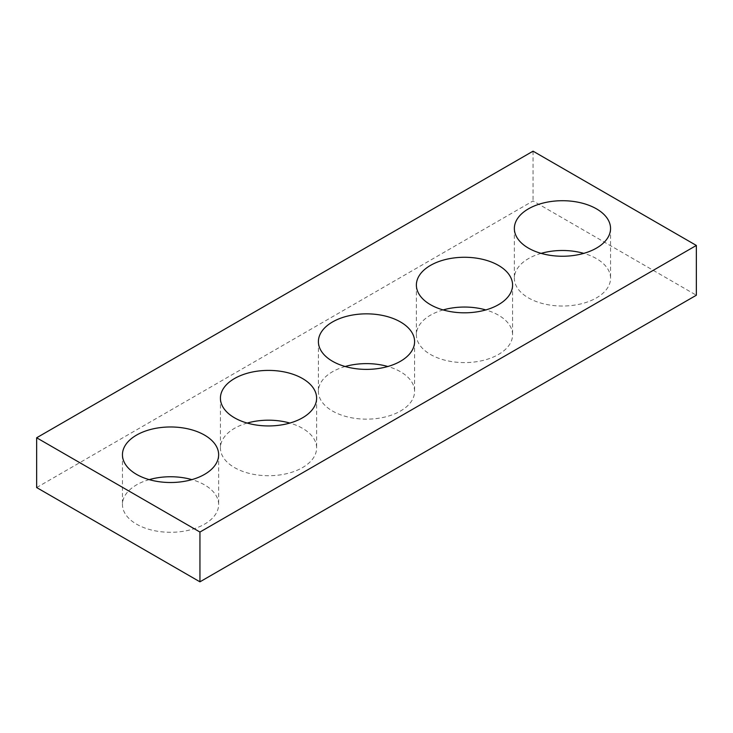 <?xml version="1.0" encoding="UTF-8"?>
<svg xmlns="http://www.w3.org/2000/svg" width="733" height="733" viewBox="0 0 733 733"><rect width="100%" height="100%" fill="white"/><g stroke="black" fill="none" stroke-linecap="round" stroke-linejoin="round"><path stroke-width="0.55" stroke-dasharray="3.67 2.75" d="M36.65 487.555L533.056 200.952L696.35 295.225M533.056 151.172L533.056 200.952M541.119 253.371A48.094 27.772 0 0 0 514.355 278.256A48.094 27.772 0 0 0 528.438 297.891A48.094 27.772 0 0 0 580.857 303.911A48.094 27.772 0 0 0 610.552 278.256A48.094 27.772 0 0 0 583.78 253.371M443.144 309.931A48.094 27.772 0 0 0 416.381 334.825A48.094 27.772 0 0 0 430.463 354.46A48.094 27.772 0 0 0 482.882 360.48A48.094 27.772 0 0 0 512.578 334.825A48.094 27.772 0 0 0 485.805 309.931M345.17 366.5A48.094 27.772 0 0 0 318.406 391.385A48.094 27.772 0 0 0 332.489 411.021A48.094 27.772 0 0 0 384.907 417.04A48.094 27.772 0 0 0 414.594 391.385A48.094 27.772 0 0 0 387.83 366.5M247.195 423.069A48.094 27.772 0 0 0 220.422 447.955A48.094 27.772 0 0 0 234.514 467.59A48.094 27.772 0 0 0 286.933 473.61A48.094 27.772 0 0 0 316.619 447.955A48.094 27.772 0 0 0 289.856 423.069M149.22 479.629A48.094 27.772 0 0 0 122.448 504.524A48.094 27.772 0 0 0 136.54 524.159A48.094 27.772 0 0 0 188.958 530.179A48.094 27.772 0 0 0 218.645 504.524A48.094 27.772 0 0 0 191.881 479.629M514.355 228.476L514.355 278.256M610.552 228.476L610.552 278.256M416.381 285.045L416.381 334.825M512.578 285.045L512.578 334.825M318.406 341.615L318.406 391.385M414.594 341.615L414.594 391.385M220.422 398.175L220.422 447.955M316.619 398.175L316.619 447.955M122.448 454.744L122.448 504.524M218.645 454.744L218.645 504.524"/><path stroke-width="1.1" d="M696.35 245.445L533.056 151.172L36.65 437.775L36.65 487.555L199.944 581.828L696.35 295.225L696.35 245.445L199.944 532.048L199.944 581.828M36.65 437.775L199.944 532.048M528.438 248.111A48.094 27.772 0 0 0 580.857 254.131A48.094 27.772 0 0 0 610.552 228.476A48.094 27.772 0 0 0 562.449 200.714A48.094 27.772 0 0 0 514.355 228.476A48.094 27.772 0 0 0 528.438 248.111M583.78 253.371A48.094 27.772 0 0 0 541.119 253.371M430.463 304.681A48.094 27.772 0 0 0 482.882 310.7A48.094 27.772 0 0 0 512.578 285.045A48.094 27.772 0 0 0 464.475 257.274A48.094 27.772 0 0 0 416.381 285.045A48.094 27.772 0 0 0 430.463 304.681M485.805 309.931A48.094 27.772 0 0 0 443.144 309.931M332.489 361.25A48.094 27.772 0 0 0 384.907 367.27A48.094 27.772 0 0 0 414.594 341.615A48.094 27.772 0 0 0 366.5 313.843A48.094 27.772 0 0 0 318.406 341.615A48.094 27.772 0 0 0 332.489 361.25M387.83 366.5A48.094 27.772 0 0 0 345.17 366.5M234.514 417.81A48.094 27.772 0 0 0 286.933 423.83A48.094 27.772 0 0 0 316.619 398.175A48.094 27.772 0 0 0 268.525 370.403A48.094 27.772 0 0 0 220.422 398.175A48.094 27.772 0 0 0 234.514 417.81M289.856 423.069A48.094 27.772 0 0 0 247.195 423.069M136.54 474.379A48.094 27.772 0 0 0 188.958 480.399A48.094 27.772 0 0 0 218.645 454.744A48.094 27.772 0 0 0 170.551 426.973A48.094 27.772 0 0 0 122.448 454.744A48.094 27.772 0 0 0 136.54 474.379M191.881 479.629A48.094 27.772 0 0 0 149.22 479.629"/></g></svg>
